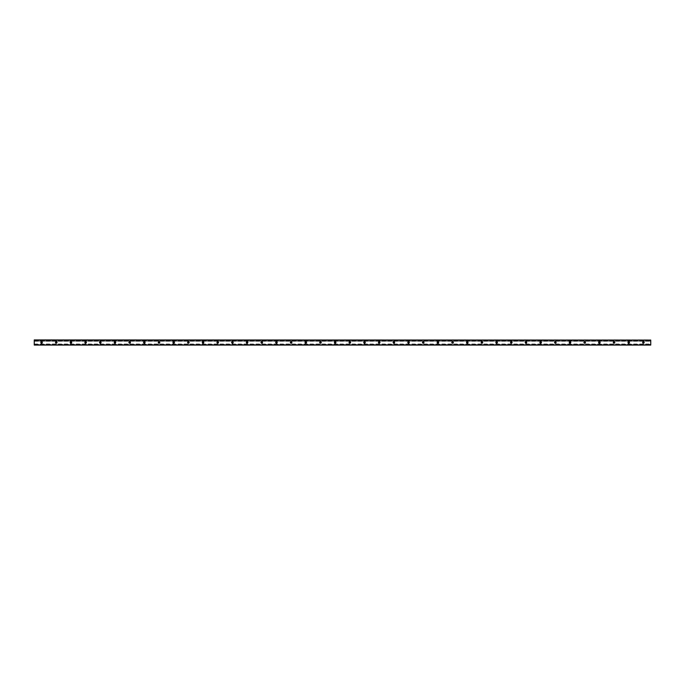 <?xml version="1.0" encoding="UTF-8"?>
<svg xmlns="http://www.w3.org/2000/svg" width="685" height="685" viewBox="0 0 685 685"><rect width="100%" height="100%" fill="white"/><g stroke="black" fill="none" stroke-linecap="round" stroke-linejoin="round"><path stroke-width="0.51" stroke-dasharray="3.42 2.57" d="M644.422 342.5A1.01 1.01 0 0 1 642.907 343.373A1.01 1.01 0 0 1 642.907 341.627A1.01 1.01 0 0 1 644.422 342.5A1.01 1.01 0 0 0 642.907 341.627A1.01 1.01 0 0 0 642.907 343.373A1.01 1.01 0 0 0 644.422 342.5M642.821 342.5A0.591 0.591 0 0 1 643.412 341.909A0.591 0.591 0 0 1 643.994 342.5A0.591 0.591 0 0 1 643.412 343.091A0.591 0.591 0 0 1 642.821 342.5M629.738 342.5A1.01 1.01 0 0 1 628.231 343.373A1.01 1.01 0 0 1 628.231 341.627A1.01 1.01 0 0 1 629.738 342.5A1.01 1.01 0 0 0 628.231 341.627A1.01 1.01 0 0 0 628.231 343.373A1.01 1.01 0 0 0 629.738 342.5M628.145 342.5A0.591 0.591 0 0 1 628.736 341.909A0.591 0.591 0 0 1 629.318 342.5A0.591 0.591 0 0 1 628.736 343.091A0.591 0.591 0 0 1 628.145 342.5M615.062 342.5A1.01 1.01 0 0 1 613.546 343.373A1.01 1.01 0 0 1 613.546 341.627A1.01 1.01 0 0 1 615.062 342.5A1.01 1.01 0 0 0 613.546 341.627A1.01 1.01 0 0 0 613.546 343.373A1.01 1.01 0 0 0 615.062 342.5M613.469 342.5A0.591 0.591 0 0 1 614.051 341.909A0.591 0.591 0 0 1 614.642 342.5A0.591 0.591 0 0 1 614.051 343.091A0.591 0.591 0 0 1 613.469 342.5M600.385 342.5A1.01 1.01 0 0 1 598.87 343.373A1.01 1.01 0 0 1 598.87 341.627A1.01 1.01 0 0 1 600.385 342.5A1.01 1.01 0 0 0 598.87 341.627A1.01 1.01 0 0 0 598.87 343.373A1.01 1.01 0 0 0 600.385 342.5M598.784 342.5A0.591 0.591 0 0 1 599.375 341.909A0.591 0.591 0 0 1 599.966 342.5A0.591 0.591 0 0 1 599.375 343.091A0.591 0.591 0 0 1 598.784 342.5M585.709 342.5A1.01 1.01 0 0 1 584.194 343.373A1.01 1.01 0 0 1 584.194 341.627A1.01 1.01 0 0 1 585.709 342.5A1.01 1.01 0 0 0 584.194 341.627A1.01 1.01 0 0 0 584.194 343.373A1.01 1.01 0 0 0 585.709 342.5M584.108 342.5A0.591 0.591 0 0 1 584.699 341.909A0.591 0.591 0 0 1 585.281 342.5A0.591 0.591 0 0 1 584.699 343.091A0.591 0.591 0 0 1 584.108 342.5M571.025 342.5A1.01 1.01 0 0 1 569.509 343.373A1.01 1.01 0 0 1 569.509 341.627A1.01 1.01 0 0 1 571.025 342.5A1.01 1.01 0 0 0 569.509 341.627A1.01 1.01 0 0 0 569.509 343.373A1.01 1.01 0 0 0 571.025 342.5M569.432 342.5A0.591 0.591 0 0 1 570.014 341.909A0.591 0.591 0 0 1 570.605 342.5A0.591 0.591 0 0 1 570.014 343.091A0.591 0.591 0 0 1 569.432 342.5M556.348 342.5A1.01 1.01 0 0 1 554.833 343.373A1.01 1.01 0 0 1 554.833 341.627A1.01 1.01 0 0 1 556.348 342.5A1.01 1.01 0 0 0 554.833 341.627A1.01 1.01 0 0 0 554.833 343.373A1.01 1.01 0 0 0 556.348 342.5M554.756 342.5A0.591 0.591 0 0 1 555.338 341.909A0.591 0.591 0 0 1 555.929 342.5A0.591 0.591 0 0 1 555.338 343.091A0.591 0.591 0 0 1 554.756 342.5M541.672 342.5A1.01 1.01 0 0 1 540.157 343.373A1.01 1.01 0 0 1 540.157 341.627A1.01 1.01 0 0 1 541.672 342.5A1.01 1.01 0 0 0 540.157 341.627A1.01 1.01 0 0 0 540.157 343.373A1.01 1.01 0 0 0 541.672 342.5M540.071 342.5A0.591 0.591 0 0 1 540.662 341.909A0.591 0.591 0 0 1 541.244 342.5A0.591 0.591 0 0 1 540.662 343.091A0.591 0.591 0 0 1 540.071 342.5M526.988 342.5A1.01 1.01 0 0 1 525.481 343.373A1.01 1.01 0 0 1 525.481 341.627A1.01 1.01 0 0 1 526.988 342.5A1.01 1.01 0 0 0 525.481 341.627A1.01 1.01 0 0 0 525.481 343.373A1.01 1.01 0 0 0 526.988 342.5M525.395 342.5A0.591 0.591 0 0 1 525.986 341.909A0.591 0.591 0 0 1 526.568 342.5A0.591 0.591 0 0 1 525.986 343.091A0.591 0.591 0 0 1 525.395 342.5M512.312 342.5A1.01 1.01 0 0 1 510.796 343.373A1.01 1.01 0 0 1 510.796 341.627A1.01 1.01 0 0 1 512.312 342.5A1.01 1.01 0 0 0 510.796 341.627A1.01 1.01 0 0 0 510.796 343.373A1.01 1.01 0 0 0 512.312 342.5M510.719 342.5A0.591 0.591 0 0 1 511.301 341.909A0.591 0.591 0 0 1 511.892 342.5A0.591 0.591 0 0 1 511.301 343.091A0.591 0.591 0 0 1 510.719 342.5M497.635 342.5A1.01 1.01 0 0 1 496.12 343.373A1.01 1.01 0 0 1 496.12 341.627A1.01 1.01 0 0 1 497.635 342.5A1.01 1.01 0 0 0 496.12 341.627A1.01 1.01 0 0 0 496.12 343.373A1.01 1.01 0 0 0 497.635 342.5M496.034 342.5A0.591 0.591 0 0 1 496.625 341.909A0.591 0.591 0 0 1 497.216 342.5A0.591 0.591 0 0 1 496.625 343.091A0.591 0.591 0 0 1 496.034 342.5M482.959 342.5A1.01 1.01 0 0 1 481.444 343.373A1.01 1.01 0 0 1 481.444 341.627A1.01 1.01 0 0 1 482.959 342.5A1.01 1.01 0 0 0 481.444 341.627A1.01 1.01 0 0 0 481.444 343.373A1.01 1.01 0 0 0 482.959 342.5M481.358 342.5A0.591 0.591 0 0 1 481.949 341.909A0.591 0.591 0 0 1 482.531 342.5A0.591 0.591 0 0 1 481.949 343.091A0.591 0.591 0 0 1 481.358 342.5M468.275 342.5A1.01 1.01 0 0 1 466.759 343.373A1.01 1.01 0 0 1 466.759 341.627A1.01 1.01 0 0 1 468.275 342.5A1.01 1.01 0 0 0 466.759 341.627A1.01 1.01 0 0 0 466.759 343.373A1.01 1.01 0 0 0 468.275 342.5M466.682 342.5A0.591 0.591 0 0 1 467.264 341.909A0.591 0.591 0 0 1 467.855 342.5A0.591 0.591 0 0 1 467.264 343.091A0.591 0.591 0 0 1 466.682 342.5M453.598 342.5A1.01 1.01 0 0 1 452.083 343.373A1.01 1.01 0 0 1 452.083 341.627A1.01 1.01 0 0 1 453.598 342.5A1.01 1.01 0 0 0 452.083 341.627A1.01 1.01 0 0 0 452.083 343.373A1.01 1.01 0 0 0 453.598 342.5M452.006 342.5A0.591 0.591 0 0 1 452.588 341.909A0.591 0.591 0 0 1 453.179 342.5A0.591 0.591 0 0 1 452.588 343.091A0.591 0.591 0 0 1 452.006 342.5M438.922 342.5A1.01 1.01 0 0 1 437.407 343.373A1.01 1.01 0 0 1 437.407 341.627A1.01 1.01 0 0 1 438.922 342.5A1.01 1.01 0 0 0 437.407 341.627A1.01 1.01 0 0 0 437.407 343.373A1.01 1.01 0 0 0 438.922 342.5M437.321 342.5A0.591 0.591 0 0 1 437.912 341.909A0.591 0.591 0 0 1 438.494 342.5A0.591 0.591 0 0 1 437.912 343.091A0.591 0.591 0 0 1 437.321 342.5M424.238 342.5A1.01 1.01 0 0 1 422.731 343.373A1.01 1.01 0 0 1 422.731 341.627A1.01 1.01 0 0 1 424.238 342.5A1.01 1.01 0 0 0 422.731 341.627A1.01 1.01 0 0 0 422.731 343.373A1.01 1.01 0 0 0 424.238 342.5M422.645 342.5A0.591 0.591 0 0 1 423.236 341.909A0.591 0.591 0 0 1 423.818 342.5A0.591 0.591 0 0 1 423.236 343.091A0.591 0.591 0 0 1 422.645 342.5M409.561 342.5A1.01 1.01 0 0 1 408.046 343.373A1.01 1.01 0 0 1 408.046 341.627A1.01 1.01 0 0 1 409.561 342.5A1.01 1.01 0 0 0 408.046 341.627A1.01 1.01 0 0 0 408.046 343.373A1.01 1.01 0 0 0 409.561 342.5M407.969 342.5A0.591 0.591 0 0 1 408.551 341.909A0.591 0.591 0 0 1 409.142 342.5A0.591 0.591 0 0 1 408.551 343.091A0.591 0.591 0 0 1 407.969 342.5M394.885 342.5A1.01 1.01 0 0 1 393.37 343.373A1.01 1.01 0 0 1 393.37 341.627A1.01 1.01 0 0 1 394.885 342.5A1.01 1.01 0 0 0 393.37 341.627A1.01 1.01 0 0 0 393.37 343.373A1.01 1.01 0 0 0 394.885 342.5M393.284 342.5A0.591 0.591 0 0 1 393.875 341.909A0.591 0.591 0 0 1 394.466 342.5A0.591 0.591 0 0 1 393.875 343.091A0.591 0.591 0 0 1 393.284 342.5M380.209 342.5A1.01 1.01 0 0 1 378.694 343.373A1.01 1.01 0 0 1 378.694 341.627A1.01 1.01 0 0 1 380.209 342.5A1.01 1.01 0 0 0 378.694 341.627A1.01 1.01 0 0 0 378.694 343.373A1.01 1.01 0 0 0 380.209 342.5M378.608 342.5A0.591 0.591 0 0 1 379.199 341.909A0.591 0.591 0 0 1 379.781 342.5A0.591 0.591 0 0 1 379.199 343.091A0.591 0.591 0 0 1 378.608 342.5M365.525 342.5A1.01 1.01 0 0 1 364.009 343.373A1.01 1.01 0 0 1 364.009 341.627A1.01 1.01 0 0 1 365.525 342.5A1.01 1.01 0 0 0 364.009 341.627A1.01 1.01 0 0 0 364.009 343.373A1.01 1.01 0 0 0 365.525 342.5M363.932 342.5A0.591 0.591 0 0 1 364.514 341.909A0.591 0.591 0 0 1 365.105 342.5A0.591 0.591 0 0 1 364.514 343.091A0.591 0.591 0 0 1 363.932 342.5M350.848 342.5A1.01 1.01 0 0 1 349.333 343.373A1.01 1.01 0 0 1 349.333 341.627A1.01 1.01 0 0 1 350.848 342.5A1.01 1.01 0 0 0 349.333 341.627A1.01 1.01 0 0 0 349.333 343.373A1.01 1.01 0 0 0 350.848 342.5M349.256 342.5A0.591 0.591 0 0 1 349.838 341.909A0.591 0.591 0 0 1 350.429 342.5A0.591 0.591 0 0 1 349.838 343.091A0.591 0.591 0 0 1 349.256 342.5M336.172 342.5A1.01 1.01 0 0 1 334.657 343.373A1.01 1.01 0 0 1 334.657 341.627A1.01 1.01 0 0 1 336.172 342.5A1.01 1.01 0 0 0 334.657 341.627A1.01 1.01 0 0 0 334.657 343.373A1.01 1.01 0 0 0 336.172 342.5M334.571 342.5A0.591 0.591 0 0 1 335.162 341.909A0.591 0.591 0 0 1 335.744 342.5A0.591 0.591 0 0 1 335.162 343.091A0.591 0.591 0 0 1 334.571 342.5M321.488 342.5A1.01 1.01 0 0 1 319.981 343.373A1.01 1.01 0 0 1 319.981 341.627A1.01 1.01 0 0 1 321.488 342.5A1.01 1.01 0 0 0 319.981 341.627A1.01 1.01 0 0 0 319.981 343.373A1.01 1.01 0 0 0 321.488 342.5M319.895 342.5A0.591 0.591 0 0 1 320.486 341.909A0.591 0.591 0 0 1 321.068 342.5A0.591 0.591 0 0 1 320.486 343.091A0.591 0.591 0 0 1 319.895 342.5M306.811 342.5A1.01 1.01 0 0 1 305.296 343.373A1.01 1.01 0 0 1 305.296 341.627A1.01 1.01 0 0 1 306.811 342.5A1.01 1.01 0 0 0 305.296 341.627A1.01 1.01 0 0 0 305.296 343.373A1.01 1.01 0 0 0 306.811 342.5M305.219 342.5A0.591 0.591 0 0 1 305.801 341.909A0.591 0.591 0 0 1 306.392 342.5A0.591 0.591 0 0 1 305.801 343.091A0.591 0.591 0 0 1 305.219 342.5M292.135 342.5A1.01 1.01 0 0 1 290.62 343.373A1.01 1.01 0 0 1 290.62 341.627A1.01 1.01 0 0 1 292.135 342.5A1.01 1.01 0 0 0 290.62 341.627A1.01 1.01 0 0 0 290.62 343.373A1.01 1.01 0 0 0 292.135 342.5M290.534 342.5A0.591 0.591 0 0 1 291.125 341.909A0.591 0.591 0 0 1 291.716 342.5A0.591 0.591 0 0 1 291.125 343.091A0.591 0.591 0 0 1 290.534 342.5M277.459 342.5A1.01 1.01 0 0 1 275.944 343.373A1.01 1.01 0 0 1 275.944 341.627A1.01 1.01 0 0 1 277.459 342.5A1.01 1.01 0 0 0 275.944 341.627A1.01 1.01 0 0 0 275.944 343.373A1.01 1.01 0 0 0 277.459 342.5M275.858 342.5A0.591 0.591 0 0 1 276.449 341.909A0.591 0.591 0 0 1 277.031 342.5A0.591 0.591 0 0 1 276.449 343.091A0.591 0.591 0 0 1 275.858 342.5M262.775 342.5A1.01 1.01 0 0 1 261.259 343.373A1.01 1.01 0 0 1 261.259 341.627A1.01 1.01 0 0 1 262.775 342.5A1.01 1.01 0 0 0 261.259 341.627A1.01 1.01 0 0 0 261.259 343.373A1.01 1.01 0 0 0 262.775 342.5M261.182 342.5A0.591 0.591 0 0 1 261.764 341.909A0.591 0.591 0 0 1 262.355 342.5A0.591 0.591 0 0 1 261.764 343.091A0.591 0.591 0 0 1 261.182 342.5M248.098 342.5A1.01 1.01 0 0 1 246.583 343.373A1.01 1.01 0 0 1 246.583 341.627A1.01 1.01 0 0 1 248.098 342.5A1.01 1.01 0 0 0 246.583 341.627A1.01 1.01 0 0 0 246.583 343.373A1.01 1.01 0 0 0 248.098 342.5M246.506 342.5A0.591 0.591 0 0 1 247.088 341.909A0.591 0.591 0 0 1 247.679 342.5A0.591 0.591 0 0 1 247.088 343.091A0.591 0.591 0 0 1 246.506 342.5M233.422 342.5A1.01 1.01 0 0 1 231.907 343.373A1.01 1.01 0 0 1 231.907 341.627A1.01 1.01 0 0 1 233.422 342.5A1.01 1.01 0 0 0 231.907 341.627A1.01 1.01 0 0 0 231.907 343.373A1.01 1.01 0 0 0 233.422 342.5M231.821 342.5A0.591 0.591 0 0 1 232.412 341.909A0.591 0.591 0 0 1 232.994 342.5A0.591 0.591 0 0 1 232.412 343.091A0.591 0.591 0 0 1 231.821 342.5M218.738 342.5A1.01 1.01 0 0 1 217.231 343.373A1.01 1.01 0 0 1 217.231 341.627A1.01 1.01 0 0 1 218.738 342.5A1.01 1.01 0 0 0 217.231 341.627A1.01 1.01 0 0 0 217.231 343.373A1.01 1.01 0 0 0 218.738 342.5M217.145 342.5A0.591 0.591 0 0 1 217.736 341.909A0.591 0.591 0 0 1 218.318 342.5A0.591 0.591 0 0 1 217.736 343.091A0.591 0.591 0 0 1 217.145 342.5M204.061 342.5A1.01 1.01 0 0 1 202.546 343.373A1.01 1.01 0 0 1 202.546 341.627A1.01 1.01 0 0 1 204.061 342.5A1.01 1.01 0 0 0 202.546 341.627A1.01 1.01 0 0 0 202.546 343.373A1.01 1.01 0 0 0 204.061 342.5M202.469 342.5A0.591 0.591 0 0 1 203.051 341.909A0.591 0.591 0 0 1 203.642 342.5A0.591 0.591 0 0 1 203.051 343.091A0.591 0.591 0 0 1 202.469 342.5M189.385 342.5A1.01 1.01 0 0 1 187.87 343.373A1.01 1.01 0 0 1 187.87 341.627A1.01 1.01 0 0 1 189.385 342.5A1.01 1.01 0 0 0 187.87 341.627A1.01 1.01 0 0 0 187.87 343.373A1.01 1.01 0 0 0 189.385 342.5M187.784 342.5A0.591 0.591 0 0 1 188.375 341.909A0.591 0.591 0 0 1 188.966 342.5A0.591 0.591 0 0 1 188.375 343.091A0.591 0.591 0 0 1 187.784 342.5M174.709 342.5A1.01 1.01 0 0 1 173.194 343.373A1.01 1.01 0 0 1 173.194 341.627A1.01 1.01 0 0 1 174.709 342.5A1.01 1.01 0 0 0 173.194 341.627A1.01 1.01 0 0 0 173.194 343.373A1.01 1.01 0 0 0 174.709 342.5M173.108 342.5A0.591 0.591 0 0 1 173.699 341.909A0.591 0.591 0 0 1 174.281 342.5A0.591 0.591 0 0 1 173.699 343.091A0.591 0.591 0 0 1 173.108 342.5M160.025 342.5A1.01 1.01 0 0 1 158.509 343.373A1.01 1.01 0 0 1 158.509 341.627A1.01 1.01 0 0 1 160.025 342.5A1.01 1.01 0 0 0 158.509 341.627A1.01 1.01 0 0 0 158.509 343.373A1.01 1.01 0 0 0 160.025 342.5M158.432 342.5A0.591 0.591 0 0 1 159.014 341.909A0.591 0.591 0 0 1 159.605 342.5A0.591 0.591 0 0 1 159.014 343.091A0.591 0.591 0 0 1 158.432 342.5M145.348 342.5A1.01 1.01 0 0 1 143.833 343.373A1.01 1.01 0 0 1 143.833 341.627A1.01 1.01 0 0 1 145.348 342.5A1.01 1.01 0 0 0 143.833 341.627A1.01 1.01 0 0 0 143.833 343.373A1.01 1.01 0 0 0 145.348 342.5M143.756 342.5A0.591 0.591 0 0 1 144.338 341.909A0.591 0.591 0 0 1 144.929 342.5A0.591 0.591 0 0 1 144.338 343.091A0.591 0.591 0 0 1 143.756 342.5M130.672 342.5A1.01 1.01 0 0 1 129.157 343.373A1.01 1.01 0 0 1 129.157 341.627A1.01 1.01 0 0 1 130.672 342.5A1.01 1.01 0 0 0 129.157 341.627A1.01 1.01 0 0 0 129.157 343.373A1.01 1.01 0 0 0 130.672 342.5M129.071 342.5A0.591 0.591 0 0 1 129.662 341.909A0.591 0.591 0 0 1 130.244 342.5A0.591 0.591 0 0 1 129.662 343.091A0.591 0.591 0 0 1 129.071 342.5M115.988 342.5A1.01 1.01 0 0 1 114.481 343.373A1.01 1.01 0 0 1 114.481 341.627A1.01 1.01 0 0 1 115.988 342.5A1.01 1.01 0 0 0 114.481 341.627A1.01 1.01 0 0 0 114.481 343.373A1.01 1.01 0 0 0 115.988 342.5M114.395 342.5A0.591 0.591 0 0 1 114.986 341.909A0.591 0.591 0 0 1 115.568 342.5A0.591 0.591 0 0 1 114.986 343.091A0.591 0.591 0 0 1 114.395 342.5M101.311 342.5A1.01 1.01 0 0 1 99.796 343.373A1.01 1.01 0 0 1 99.796 341.627A1.01 1.01 0 0 1 101.311 342.5A1.01 1.01 0 0 0 99.796 341.627A1.01 1.01 0 0 0 99.796 343.373A1.01 1.01 0 0 0 101.311 342.5M99.719 342.5A0.591 0.591 0 0 1 100.301 341.909A0.591 0.591 0 0 1 100.892 342.5A0.591 0.591 0 0 1 100.301 343.091A0.591 0.591 0 0 1 99.719 342.5M86.635 342.5A1.01 1.01 0 0 1 85.12 343.373A1.01 1.01 0 0 1 85.12 341.627A1.01 1.01 0 0 1 86.635 342.5A1.01 1.01 0 0 0 85.12 341.627A1.01 1.01 0 0 0 85.12 343.373A1.01 1.01 0 0 0 86.635 342.5M85.034 342.5A0.591 0.591 0 0 1 85.625 341.909A0.591 0.591 0 0 1 86.216 342.5A0.591 0.591 0 0 1 85.625 343.091A0.591 0.591 0 0 1 85.034 342.5M71.959 342.5A1.01 1.01 0 0 1 70.444 343.373A1.01 1.01 0 0 1 70.444 341.627A1.01 1.01 0 0 1 71.959 342.5A1.01 1.01 0 0 0 70.444 341.627A1.01 1.01 0 0 0 70.444 343.373A1.01 1.01 0 0 0 71.959 342.5M70.358 342.5A0.591 0.591 0 0 1 70.949 341.909A0.591 0.591 0 0 1 71.531 342.5A0.591 0.591 0 0 1 70.949 343.091A0.591 0.591 0 0 1 70.358 342.5M57.275 342.5A1.01 1.01 0 0 1 55.759 343.373A1.01 1.01 0 0 1 55.759 341.627A1.01 1.01 0 0 1 57.275 342.5A1.01 1.01 0 0 0 55.759 341.627A1.01 1.01 0 0 0 55.759 343.373A1.01 1.01 0 0 0 57.275 342.5M55.682 342.5A0.591 0.591 0 0 1 56.264 341.909A0.591 0.591 0 0 1 56.855 342.5A0.591 0.591 0 0 1 56.264 343.091A0.591 0.591 0 0 1 55.682 342.5M42.598 342.5A1.01 1.01 0 0 1 41.083 343.373A1.01 1.01 0 0 1 41.083 341.627A1.01 1.01 0 0 1 42.598 342.5A1.01 1.01 0 0 0 41.083 341.627A1.01 1.01 0 0 0 41.083 343.373A1.01 1.01 0 0 0 42.598 342.5M41.006 342.5A0.591 0.591 0 0 1 41.588 341.909A0.591 0.591 0 0 1 42.179 342.5A0.591 0.591 0 0 1 41.588 343.091A0.591 0.591 0 0 1 41.006 342.5M34.25 341.173L34.25 339.931L650.75 339.931L650.75 345.069L34.25 345.069L34.25 341.173L650.75 341.173M34.25 341.258L650.75 341.258M34.25 344.589L650.75 344.589L34.25 344.589M34.25 344.341L650.75 344.358L34.25 344.341M34.25 340.068L650.75 340.068M34.25 340.548L650.75 340.548M34.25 340.642L650.75 340.642L34.25 340.659M34.25 340.411L650.75 340.411L34.25 340.411M34.25 340.753L650.75 340.753M34.25 340.976L650.75 340.976M34.25 344.024L650.75 344.024M34.25 344.247L650.75 344.247M34.25 344.452L650.75 344.452M34.25 344.932L650.75 344.932M34.25 340.342L650.75 340.342M34.25 344.658L650.75 344.658"/><path stroke-width="1.03" d="M643.994 342.5A0.591 0.591 0 0 1 643.121 343.005A0.591 0.591 0 0 1 643.121 341.995A0.591 0.591 0 0 1 643.994 342.5M629.318 342.5A0.591 0.591 0 0 1 628.436 343.005A0.591 0.591 0 0 1 628.436 341.995A0.591 0.591 0 0 1 629.318 342.5M614.642 342.5A0.591 0.591 0 0 1 613.76 343.005A0.591 0.591 0 0 1 613.76 341.995A0.591 0.591 0 0 1 614.642 342.5M599.966 342.5A0.591 0.591 0 0 1 599.084 343.005A0.591 0.591 0 0 1 599.084 341.995A0.591 0.591 0 0 1 599.966 342.5M585.281 342.5A0.591 0.591 0 0 1 584.399 343.005A0.591 0.591 0 0 1 584.399 341.995A0.591 0.591 0 0 1 585.281 342.5M570.605 342.5A0.591 0.591 0 0 1 569.723 343.005A0.591 0.591 0 0 1 569.723 341.995A0.591 0.591 0 0 1 570.605 342.5M555.929 342.5A0.591 0.591 0 0 1 555.047 343.005A0.591 0.591 0 0 1 555.047 341.995A0.591 0.591 0 0 1 555.929 342.5M541.244 342.5A0.591 0.591 0 0 1 540.371 343.005A0.591 0.591 0 0 1 540.371 341.995A0.591 0.591 0 0 1 541.244 342.5M526.568 342.5A0.591 0.591 0 0 1 525.686 343.005A0.591 0.591 0 0 1 525.686 341.995A0.591 0.591 0 0 1 526.568 342.5M511.892 342.5A0.591 0.591 0 0 1 511.01 343.005A0.591 0.591 0 0 1 511.01 341.995A0.591 0.591 0 0 1 511.892 342.5M497.216 342.5A0.591 0.591 0 0 1 496.334 343.005A0.591 0.591 0 0 1 496.334 341.995A0.591 0.591 0 0 1 497.216 342.5M482.531 342.5A0.591 0.591 0 0 1 481.649 343.005A0.591 0.591 0 0 1 481.649 341.995A0.591 0.591 0 0 1 482.531 342.5M467.855 342.5A0.591 0.591 0 0 1 466.973 343.005A0.591 0.591 0 0 1 466.973 341.995A0.591 0.591 0 0 1 467.855 342.5M453.179 342.5A0.591 0.591 0 0 1 452.297 343.005A0.591 0.591 0 0 1 452.297 341.995A0.591 0.591 0 0 1 453.179 342.5M438.494 342.5A0.591 0.591 0 0 1 437.621 343.005A0.591 0.591 0 0 1 437.621 341.995A0.591 0.591 0 0 1 438.494 342.5M423.818 342.5A0.591 0.591 0 0 1 422.936 343.005A0.591 0.591 0 0 1 422.936 341.995A0.591 0.591 0 0 1 423.818 342.5M409.142 342.5A0.591 0.591 0 0 1 408.26 343.005A0.591 0.591 0 0 1 408.26 341.995A0.591 0.591 0 0 1 409.142 342.5M394.466 342.5A0.591 0.591 0 0 1 393.584 343.005A0.591 0.591 0 0 1 393.584 341.995A0.591 0.591 0 0 1 394.466 342.5M379.781 342.5A0.591 0.591 0 0 1 378.899 343.005A0.591 0.591 0 0 1 378.899 341.995A0.591 0.591 0 0 1 379.781 342.5M365.105 342.5A0.591 0.591 0 0 1 364.223 343.005A0.591 0.591 0 0 1 364.223 341.995A0.591 0.591 0 0 1 365.105 342.5M350.429 342.5A0.591 0.591 0 0 1 349.547 343.005A0.591 0.591 0 0 1 349.547 341.995A0.591 0.591 0 0 1 350.429 342.5M335.744 342.5A0.591 0.591 0 0 1 334.871 343.005A0.591 0.591 0 0 1 334.871 341.995A0.591 0.591 0 0 1 335.744 342.5M321.068 342.5A0.591 0.591 0 0 1 320.186 343.005A0.591 0.591 0 0 1 320.186 341.995A0.591 0.591 0 0 1 321.068 342.5M306.392 342.5A0.591 0.591 0 0 1 305.51 343.005A0.591 0.591 0 0 1 305.51 341.995A0.591 0.591 0 0 1 306.392 342.5M291.716 342.5A0.591 0.591 0 0 1 290.834 343.005A0.591 0.591 0 0 1 290.834 341.995A0.591 0.591 0 0 1 291.716 342.5M277.031 342.5A0.591 0.591 0 0 1 276.149 343.005A0.591 0.591 0 0 1 276.149 341.995A0.591 0.591 0 0 1 277.031 342.5M262.355 342.5A0.591 0.591 0 0 1 261.473 343.005A0.591 0.591 0 0 1 261.473 341.995A0.591 0.591 0 0 1 262.355 342.5M247.679 342.5A0.591 0.591 0 0 1 246.797 343.005A0.591 0.591 0 0 1 246.797 341.995A0.591 0.591 0 0 1 247.679 342.5M232.994 342.5A0.591 0.591 0 0 1 232.121 343.005A0.591 0.591 0 0 1 232.121 341.995A0.591 0.591 0 0 1 232.994 342.5M218.318 342.5A0.591 0.591 0 0 1 217.436 343.005A0.591 0.591 0 0 1 217.436 341.995A0.591 0.591 0 0 1 218.318 342.5M203.642 342.5A0.591 0.591 0 0 1 202.76 343.005A0.591 0.591 0 0 1 202.76 341.995A0.591 0.591 0 0 1 203.642 342.5M188.966 342.5A0.591 0.591 0 0 1 188.084 343.005A0.591 0.591 0 0 1 188.084 341.995A0.591 0.591 0 0 1 188.966 342.5M174.281 342.5A0.591 0.591 0 0 1 173.399 343.005A0.591 0.591 0 0 1 173.399 341.995A0.591 0.591 0 0 1 174.281 342.5M159.605 342.5A0.591 0.591 0 0 1 158.723 343.005A0.591 0.591 0 0 1 158.723 341.995A0.591 0.591 0 0 1 159.605 342.5M144.929 342.5A0.591 0.591 0 0 1 144.047 343.005A0.591 0.591 0 0 1 144.047 341.995A0.591 0.591 0 0 1 144.929 342.5M130.244 342.5A0.591 0.591 0 0 1 129.371 343.005A0.591 0.591 0 0 1 129.371 341.995A0.591 0.591 0 0 1 130.244 342.5M115.568 342.5A0.591 0.591 0 0 1 114.686 343.005A0.591 0.591 0 0 1 114.686 341.995A0.591 0.591 0 0 1 115.568 342.5M100.892 342.5A0.591 0.591 0 0 1 100.01 343.005A0.591 0.591 0 0 1 100.01 341.995A0.591 0.591 0 0 1 100.892 342.5M86.216 342.5A0.591 0.591 0 0 1 85.334 343.005A0.591 0.591 0 0 1 85.334 341.995A0.591 0.591 0 0 1 86.216 342.5M71.531 342.5A0.591 0.591 0 0 1 70.649 343.005A0.591 0.591 0 0 1 70.649 341.995A0.591 0.591 0 0 1 71.531 342.5M56.855 342.5A0.591 0.591 0 0 1 55.973 343.005A0.591 0.591 0 0 1 55.973 341.995A0.591 0.591 0 0 1 56.855 342.5M42.179 342.5A0.591 0.591 0 0 1 41.297 343.005A0.591 0.591 0 0 1 41.297 341.995A0.591 0.591 0 0 1 42.179 342.5M650.75 340.068L34.25 339.931L34.25 345.069L650.75 345.069L650.75 340.068L34.25 340.068M34.25 344.932L650.75 344.932"/></g></svg>
